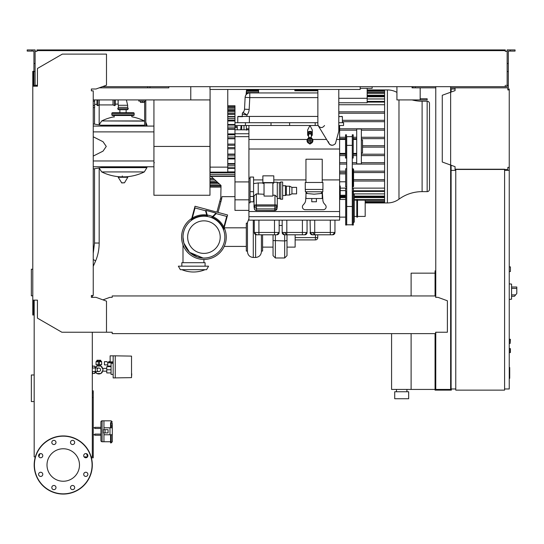 <?xml version="1.0" encoding="UTF-8"?>
<svg xmlns="http://www.w3.org/2000/svg" width="544" height="544" viewBox="0 0 544 544"><rect width="100%" height="100%" fill="white"/><g stroke="black" fill="none" stroke-linecap="round" stroke-linejoin="round"><path stroke-width="0.82" d="M435.764 273.394L435.064 273.394L435.064 295.95M435.064 333.622L435.064 390.13L451.343 390.13L451.343 388.967M411.114 333.622L411.114 389.429L435.064 389.429M411.114 295.95L411.114 273.163L435.064 273.163M396.46 391.755L396.46 389.429M406.926 391.755L406.926 389.429M394.72 398.732L394.72 391.755L408.673 391.755L408.673 398.732L394.72 398.732M391.578 333.622L391.578 389.429L411.114 389.429M510.408 339.436L510.17 343.386L510.408 339.436L509.245 339.204L510.17 339.204L510.17 343.386L509.245 343.386M455.063 88.998L451.112 88.998L451.112 92.058M451.112 165.226L451.112 388.967L455.763 388.967M504.594 388.967L509.245 388.967L509.245 167.362L507.844 167.362L507.844 169.449L455.063 169.449L455.063 166.668L442.272 162.01L442.272 95.275L455.063 90.617L455.063 87.836L507.844 87.836L507.844 89.923L509.245 89.923L509.245 88.998L507.844 88.998M153.932 162.241A0.462 0.462 0 0 0 154.394 162.71M412.073 99.926A39.27 39.27 0 0 0 422.103 101.225L422.103 191.638L427.156 191.638A2.326 2.326 0 0 0 429.481 189.312L429.481 103.55A2.326 2.326 0 0 0 427.156 101.225L427.156 191.638M398.976 99.926L398.976 199.172A39.27 39.27 0 0 1 422.103 191.638M396.93 92.385A19.632 19.632 0 0 0 387.41 89.923L387.41 202.939A19.632 19.632 0 0 0 398.976 199.172M387.41 89.923L384.601 89.923L384.601 202.939L365.187 202.939M244.004 125.501L244.004 129.805M241.679 125.501L241.679 129.805M248.921 128.785L246.466 128.785L246.425 130.179L246.303 125.501M246.5 90.624L246.303 94.513M246.446 90.624L246.078 94.778M338.796 98.294L367.166 98.294L367.166 102.762L338.796 102.762M384.601 113.227L338.796 113.227M295.14 239.911L315.425 239.911A2.326 2.326 0 0 0 317.75 237.585L317.75 234.797M353.974 193.895L384.601 193.895M340.238 197.656L345.658 197.656M354.26 197.656L384.601 197.656M384.601 181.03L353.559 181.03M384.601 179.636L353.559 179.636M384.601 164.084L352.281 164.084M346.705 164.084L339.612 164.084M384.601 162.683L361.352 162.683M356.701 162.683L352.281 162.683M346.705 162.683L339.612 162.683M384.601 155.604L361.352 155.604M356.701 155.604L353.212 155.604M345.542 155.604L339.612 155.604M384.601 154.21L361.352 154.21M356.701 154.21L353.212 154.21M345.542 154.21L339.612 154.21M384.601 172.557L353.559 172.557M345.658 172.557L339.612 172.557M384.601 171.163L353.559 171.163M345.658 171.163L339.612 171.163M384.601 147.132L362.515 147.132M384.601 145.731L362.515 145.731M340.238 188.122L346.705 188.122M352.281 188.122L384.601 188.122M384.601 111.833L338.796 111.833M384.601 128.785L339.612 128.785M384.601 130.179L361.352 130.179M356.701 130.179L339.612 130.179M384.601 138.652L361.352 138.652L384.601 138.652M356.701 138.652L353.212 138.652L356.701 138.652M345.542 138.652L339.612 138.652L345.542 138.652M384.601 137.258L361.352 137.258M356.701 137.258L353.212 137.258M345.542 137.258L339.612 137.258M384.601 120.306L342.4 120.306M384.601 121.7L342.4 121.7M384.601 104.74L338.796 104.74M384.601 95.207L367.166 95.207M384.601 98.967L367.166 98.967M317.866 90.8L294.848 90.8L294.848 89.461M258.57 89.461L258.57 92.949M367.166 88.298L367.166 98.294M360.189 88.298L372.164 88.298L372.164 86.673M32.783 269.219L31.348 269.219L31.348 295.8L32.783 295.8M509.245 367.513L509.708 367.513L509.708 375.537L509.245 375.537M509.708 374.578L509.245 374.578M509.708 375.537L509.708 378.325L509.245 378.325M509.708 378.325L509.245 378.495M92.575 373.966L92.575 371.525M95.9 372.103L95.377 372.103A4.189 4.189 0 0 0 96.594 373.3M95.9 367.458L95.377 367.458A4.189 4.189 0 0 1 96.594 366.262M101.116 373.3A4.189 4.189 0 0 0 102.333 372.103L101.81 372.103M101.116 366.262A4.189 4.189 0 0 1 102.333 367.458L101.81 367.458M97.124 365.969L98.858 365.595L100.599 365.976L100.599 364.664M98.858 368.036A1.741 1.741 0 0 1 100.599 369.777A1.741 1.741 0 0 1 98.858 371.525A1.741 1.741 0 0 1 97.111 369.777A1.741 1.741 0 0 1 98.858 368.036L92.31 368.036M95.37 368.036L95.37 371.525L92.31 371.525M31.348 374.979L34.177 374.979L31.348 374.979L31.348 401.554L34.177 401.554M111.146 434.772L111.146 442.911L112.309 441.748L112.309 434.772L112.309 438.906L112.309 434.772L103.938 434.772L103.938 441.748L110.561 441.748M93.242 434.772L94.867 434.772L94.867 434.078L100.912 434.078L100.912 428.495L94.867 428.495L94.867 427.332L100.912 427.332L100.912 421.988A1.163 1.163 0 0 1 102.075 420.825L111.146 420.825L111.146 425.619L110.561 425.619L110.561 422.715L111.146 422.715A1.163 0.952 0 0 1 112.309 423.667L112.309 441.748L110.561 442.911L110.561 434.772M102.075 420.825L102.075 441.748A1.163 1.163 0 0 1 100.912 440.586L100.912 435.241L94.867 435.241L94.867 434.772M509.245 348.507L510.408 348.738L510.408 352.458L509.245 352.689M115.328 99.926L115.328 104.924A0.7 0.7 0 0 1 114.335 105.556L114.335 99.926M97.954 99.926L97.954 105.556A0.7 0.7 0 0 1 96.961 104.924L96.961 99.926M99.287 99.926L99.287 104.924L113.002 104.924L114.335 105.556M113.002 99.926L113.002 104.924M144.629 121.115L101.714 120.938L144.296 120.938A48.137 48.137 0 0 0 131.838 116.79L131.838 115.505M114.165 117.13L114.165 115.505M146.955 166.777L146.955 167.593L101.381 167.593L146.955 167.593L144.296 171.931L101.714 171.931A48.137 48.137 0 0 0 120.639 176.834M122.305 175.964L122.305 176.834M118.463 176.834L118.211 177.276L121.774 182.94L124.481 182.798L127.799 177.276L127.548 176.834L118.463 176.834M146.955 126.086L146.955 125.27L145.792 125.27L146.955 125.208L145.792 125.208M101.381 125.27L144.629 125.27L101.381 125.27M126.133 112.717L126.133 109.691M119.877 112.717L119.877 109.691M113.24 113.41A0.7 0.7 0 0 0 112.54 112.717A0.7 0.7 0 0 0 111.84 113.41L134.164 113.41A0.7 0.7 0 0 0 133.47 112.717L112.54 112.717M132.77 113.41A0.7 0.7 0 0 1 133.47 112.717M134.164 114.804L111.84 114.804A0.7 0.7 0 0 0 112.54 115.505L133.47 115.505A0.7 0.7 0 0 0 134.164 114.804L134.164 113.41M127.656 107.365L128.282 108.698L127.656 109.691L118.354 109.691L117.722 108.698L118.354 107.365L118.354 105.271L127.656 105.271L127.656 107.365L118.354 107.365M115.328 104.108L118.123 104.108L118.354 105.271M118.123 99.926L118.123 104.108M93.242 107.596L94.636 107.596L94.636 99.926M95.567 368.036L96.71 366.058L101 366.058L103.149 369.777L101 373.504L96.71 373.504L95.567 371.525M131.526 376.87L131.757 373.85M115.246 377.917L115.246 355.83L131.526 356.109L131.526 377.638L113.159 377.917L113.159 355.83L110.133 355.83L110.133 361.876L113.159 361.876M111.064 372.919L106.76 372.919L106.76 366.642L111.064 366.642M111.064 369.777L106.76 369.777M113.159 363.27L111.064 363.27L111.064 374.428L113.159 374.428M113.159 355.83L115.246 355.83M107.692 364.895L107.692 366.058L111.064 366.058M107.76 364.895L104.434 364.895L104.434 361.644L107.018 361.644L107.76 362.807L107.76 364.895M112.506 363.27L113.111 361.876L111.608 361.876L111.608 362.807M107.76 362.807L112.506 362.807M99.436 361.175L101.184 361.175L101.646 361.644L101.184 361.175M99.436 361.644L101.646 361.644L101.646 364.664L98.274 364.664L98.274 360.488M99.436 364.664L99.436 360.284L98.274 360.284M98.274 361.175L96.533 361.175L96.064 361.644L98.274 361.644M96.533 361.175L96.064 361.644L96.064 364.664L98.274 364.664M100.776 373.504A4.189 4.189 0 0 1 96.941 373.504M100.735 361.175L100.735 360.244L96.975 360.244L96.975 361.175M97.913 360.244L97.913 361.175M99.797 360.244L99.797 361.175M96.941 366.058A4.189 4.189 0 0 1 100.776 366.058M108.392 366.642L108.392 366.058M110.874 361.876L110.874 362.807M110.133 361.644L109.392 361.644L109.392 362.807M109.392 361.644L108.657 361.644L108.657 362.807M94.901 368.036L94.901 366.173L92.575 366.173M92.575 373.388L94.901 373.388L94.901 371.525M92.575 368.036L92.575 365.595M509.245 89.923L509.245 167.362M508.545 89.923L507.844 89.923L507.844 88.529M507.844 168.756L507.844 167.362L508.545 167.362M455.063 166.668L455.063 168.756M455.063 88.529L455.063 90.617M509.245 271.538L510.408 271.538L510.408 266.886L509.245 266.886M504.594 170.381L509.245 170.381M504.594 169.218L504.594 390.13L455.763 390.13L455.763 169.218L504.594 169.218M455.763 170.381L451.112 170.381M511.571 297.459L511.571 285.838M511.686 296.296L514.461 296.296L516.8 293.508L516.8 287.001L511.686 287.001M509.245 283.859L511.571 284.104L511.571 299.193L509.245 299.438M87.496 456.885L84.102 456.885M91.406 457.81L93.242 457.81L93.242 390.844L92.31 390.844M92.31 455.954L93.242 455.954M92.31 397.582L93.242 397.582M92.31 392.938L93.242 392.938M209.97 86.673L209.97 89.461L360.189 89.461L360.189 86.673M93.242 99.926L190.767 99.926L190.767 86.673L190.767 98.763M420.179 87.836L420.179 98.763L427.156 98.763L427.156 99.926L396.93 99.926L396.93 86.673L396.93 98.763M99.226 87.836L168.81 87.836L168.81 86.673L168.81 87.836L149.981 87.836L149.981 86.673M412.046 87.836L412.046 86.673L412.046 87.836L412.971 87.836L412.971 86.673M420.179 99.926L420.179 98.763M310.542 137.802A2.904 2.904 0 0 1 310.542 143.5M310.542 140.447L310.542 143.555L309.964 142.977A2.326 2.326 0 0 0 310.542 138.4A2.326 2.326 0 0 1 309.964 142.977L309.38 143.555L309.964 144.14L310.542 143.555L310.542 141.046A0.7 0.7 0 0 0 310.542 140.257M309.38 142.902A2.326 2.326 0 0 1 309.38 138.4A2.326 2.326 0 0 0 309.38 142.902M309.38 141.046L309.38 140.257A0.7 0.7 0 0 0 309.38 141.046M309.38 143.5A2.904 2.904 0 0 1 309.38 137.802M308.564 138.101L308.564 134.837A1.394 0.898 0 0 1 309.964 133.94A1.394 0.898 0 0 1 311.358 134.837L311.358 138.101M311.358 136.034A2.326 1.496 180 0 0 312.283 134.837A2.326 1.496 180 0 0 309.964 133.341A2.326 1.496 180 0 0 307.639 134.837A2.326 1.496 180 0 0 308.564 136.034M312.283 134.837L312.283 133.77A2.326 1.496 180 0 0 309.964 132.274A2.326 1.496 180 0 0 307.639 133.77L307.639 134.837M311.243 132.518A1.394 0.898 180 0 0 309.964 131.981A1.394 0.898 180 0 0 308.679 132.518M312.181 133.321A2.326 1.496 180 0 0 312.283 132.879A2.326 1.496 180 0 0 309.964 131.383A2.326 1.496 180 0 0 307.639 132.879A2.326 1.496 180 0 0 307.741 133.321M307.639 132.879L307.639 129.975L309.958 125.501L312.283 129.975L312.283 132.879M317.866 91.786L317.866 92.949L249.778 92.949A4.651 4.651 0 0 0 245.133 97.356L244.514 109.194A4.651 4.651 0 0 1 243.039 112.356A4.651 4.651 0 0 0 244.514 109.194A4.651 4.651 0 0 1 243.039 112.356A2.326 2.326 0 0 0 242.291 114.063A2.326 2.326 0 0 1 243.039 112.356L246.942 114.988A9.302 9.302 0 0 0 249.159 109.439L244.514 109.194M317.866 89.461L317.866 124.107A3.488 3.488 0 0 0 318.369 125.916L329.066 143.589A3.488 3.488 0 0 0 334.016 144.663L335.396 143.725L338.796 131.315L338.796 89.461M333.384 145.003L332.051 145.268L330.106 144.677L328.828 143.113L328.562 141.78M324.55 125.501C322.422 128.241 320.287 128.241 318.158 125.501L315.194 125.501L315.194 122.713L234.967 122.713M317.866 122.713L315.194 122.713M339.612 211.541L248.921 211.541L248.921 220.143L339.612 220.143L339.612 139.454L336.566 139.454M345.542 139.454L339.612 139.454L339.612 125.501L338.796 125.501M248.921 125.501L248.921 211.541M234.967 125.501L315.194 125.501M345.542 153.408L339.612 153.408M345.658 217.124L339.612 217.124M345.658 199.451L339.612 199.451M345.658 181.778L339.612 181.778M345.658 173.869L339.612 173.869M339.612 125.501L343.563 125.501L343.563 122.713L338.796 122.713M346.705 168.756L345.658 168.756L345.658 186.891L346.705 186.891M353.097 186.891L353.559 186.429L353.559 169.218L353.097 168.756L353.097 186.891L352.281 186.891M353.097 168.756L352.281 168.756M352.281 136.666L346.705 136.666L346.705 224.794L352.281 224.794L352.281 134.803L353.212 134.803L353.212 158.059L352.281 158.059M340.238 199.451L340.238 185.98L339.612 185.98M339.612 190.91L340.238 190.91M345.658 195.262L340.238 195.262M345.658 190.611L340.238 190.611M346.705 188.285L345.658 188.285L345.658 225.026L346.582 225.026L346.582 191.542L345.658 191.542M352.281 188.285L353.328 188.285L353.328 225.026L352.396 225.026L352.396 191.542L353.328 191.542M353.444 193.644L353.328 188.401M353.328 193.637L354.26 194.568L354.26 222.006L353.328 222.938M356.816 216.424L354.26 216.424M356.816 200.144L354.26 200.144M356.816 199.451L356.816 217.124L357.517 217.124L357.517 199.451L356.816 199.451M357.517 200.144L365.187 200.144L365.187 216.424L357.517 216.424M345.542 134.803L345.542 158.059L346.467 158.059L346.467 134.803L345.542 134.803M356.701 153.408L353.212 153.408M356.701 139.454L353.212 139.454M356.701 128.989L356.701 163.873L361.352 163.873L361.352 128.989L356.701 128.989M361.352 139.924L362.515 139.924L362.515 152.946L361.352 152.946M237.293 129.805L237.293 126.534L234.967 126.534M210.086 167.13L210.086 172.135L227.759 172.135L227.759 167.13L210.086 167.13L210.086 89.461M227.759 89.461L227.759 167.13M227.759 106.787L234.967 106.787L234.967 105.74L227.759 105.74M227.759 110.452L234.967 110.452L234.967 106.821L227.759 106.821M248.921 210.378L234.967 210.378L234.967 110.609L227.759 110.609M227.759 171.87L234.967 171.87M209.97 178.439L213.323 178.439M216.913 212.119L227.582 214.982L223.577 229.922A20.93 20.93 0 0 0 191.189 220.51L195.01 206.251L216.913 212.119L220.782 197.669L221.027 185.497L211.065 176.372M223.577 229.922A20.93 20.93 0 0 1 203.925 258.046A20.93 20.93 0 0 1 182.995 237.123A20.93 20.93 0 0 1 203.925 216.192A20.93 20.93 0 0 1 224.856 237.123A20.93 20.93 0 0 1 184.11 243.841A20.93 20.93 0 0 1 191.189 220.51M203.925 220.844A16.279 16.279 0 0 1 220.204 237.123A16.279 16.279 0 0 1 203.925 253.395A16.279 16.279 0 0 1 187.646 237.123A16.279 16.279 0 0 1 203.925 220.844M212.344 217.457L216.186 213.608L226.712 216.43L223.489 228.46A21.393 21.393 0 0 0 212.344 217.457M207.584 216.512L205.945 210.385L216.05 213.092L211.521 217.62M191.978 219.375L195.038 207.944L205.564 210.766L206.951 215.941A21.393 21.393 0 0 0 191.978 219.375M219.803 201.328L220.925 201.627L218.035 212.418M220.483 198.791L221.605 199.09L220.925 201.627M234.967 196.656L221.945 196.656L221.605 199.09M209.97 187.122L220.782 187.122M209.97 185.436L220.959 185.436L220.184 184.729M209.97 182.825L218.103 182.825M339.612 216.655L248.921 216.655M259.522 234.797L256.598 234.797L254.272 232.472A2.326 2.326 0 0 0 256.598 234.797L276.828 234.797L279.154 232.472A2.326 2.326 0 0 1 276.828 234.797L275.101 234.797M256.238 234.763L255.564 234.552M254.361 233.118L254.272 232.478M256.598 234.797L258.917 234.797L258.917 232.472L254.272 232.472L254.272 220.143M275.665 234.797L276.828 234.797M279.154 220.143L279.154 232.472L274.502 232.472L274.502 234.797M287.429 234.797L284.498 234.797L282.173 232.472A2.326 2.326 0 0 0 284.498 234.797L304.728 234.797L307.054 232.472A2.326 2.326 0 0 1 304.728 234.797L303.008 234.797M284.138 234.763L283.472 234.552M282.268 233.118L282.173 232.478M284.498 234.797L286.824 234.797L286.824 232.472L282.173 232.472L282.173 220.143M303.566 234.797L304.728 234.797M307.054 220.143L307.054 232.472L302.403 232.472L302.403 234.797M315.33 234.797L312.406 234.797L310.08 232.472A2.326 2.326 0 0 0 312.406 234.797L332.636 234.797L334.961 232.472A2.326 2.326 0 0 1 332.636 234.797L330.908 234.797M334.961 220.143L334.961 232.472L314.731 232.472L314.731 234.797L312.406 234.797L310.542 233.866M310.345 233.553L310.08 220.143M331.473 234.797L332.636 234.797M253.572 179.914L262.874 179.914M273.802 179.914L305.952 179.914M322.232 179.914L339.612 179.914M322.334 192.012L322.878 200.294A5.814 5.814 0 0 0 324.272 203.708L325.448 205.068A2.788 2.788 0 0 1 323.333 209.678L305.198 209.678A2.788 2.788 0 0 1 303.076 205.068L304.252 203.708A5.814 5.814 0 0 0 305.646 200.294L305.952 195.595M306.095 193.406L306.17 192.324M305.374 189.448L305.374 191.774L322.816 191.774L322.816 189.448M314.092 194.181L305.952 193.406L305.952 198.519L322.232 198.519L322.232 193.406L314.092 194.181M311.766 198.519L311.766 201.776L316.418 201.776L316.418 198.519M322.932 189.448L305.259 189.448L305.259 182.471L322.932 182.471L322.932 189.448M322.232 182.471L322.232 159.222L305.952 159.222L305.952 182.471M248.921 202.824L250.084 202.824L250.084 196.472L253.572 196.472L253.572 177.052L250.084 177.052L250.084 196.472M250.084 201.824L253.572 201.824L253.572 196.472M250.084 191.678L253.572 191.678M254.034 197.69L253.572 197.622M254.272 207.441A2.326 0.605 0 0 1 254.034 207.176L254.034 195.84L256.36 193.875L264.037 194.256M253.572 183.607L258.223 182.94L258.223 194.256M264.037 183.403L262.874 183.403L262.874 182.594L273.802 182.594L273.802 183.117L272.87 183.117M272.87 182.852L264.037 182.852L264.037 196.071L272.87 196.071L272.87 182.852M262.874 182.594L262.874 175.855L273.802 175.855L273.802 182.594M272.87 195.194L274.965 195.194L277.29 197.22L277.29 207.176A2.326 0.605 0 0 1 277.059 207.441M254.034 205.489A2.326 0.605 0 0 1 256.36 204.891L274.965 204.891A2.326 0.605 0 0 1 277.29 205.489M254.272 207.176L254.272 208.298L254.272 206.618L256.598 208.923L256.36 206.074A2.094 0.544 180 0 0 254.272 206.618L254.272 205.489A2.094 0.544 0 0 1 256.36 204.952L274.965 204.952A2.094 0.544 0 0 1 277.059 205.489L277.059 206.618A2.094 0.544 180 0 0 274.965 206.074L274.734 208.923L277.059 206.618L277.059 208.298L274.849 210.487M256.598 210.487L254.952 209.868L254.272 208.298C254.334 209.569 255.088 210.324 256.537 210.562L256.598 208.923L274.734 208.923L274.734 210.487L256.598 210.487M256.476 210.487L274.795 210.562C276.243 210.324 276.998 209.569 277.059 208.298L277.059 207.176M273.802 182.24L277.29 182.24L277.29 197.22M280.779 182.009L280.779 199.22L282.635 199.22L282.635 182.009L280.779 182.009L279.385 182.709L279.385 198.519L277.29 198.519M279.385 182.709L277.29 182.709M280.779 199.22L279.385 198.519M291.938 187.36L291.938 193.868L296.589 193.868L296.589 187.36L291.938 187.36L289.612 186.198L286.362 186.198L285.43 185.728L285.43 195.493L282.635 195.493M285.43 185.728L282.635 185.728M286.362 186.198L286.362 195.031L285.43 195.493M289.612 186.198L289.612 195.031L286.362 195.031M291.938 193.868L289.612 195.031M234.967 199.825L248.921 199.825M234.967 181.92L248.921 181.92M234.967 136.666L248.921 136.666M234.967 133.756L248.921 133.756M234.967 129.805L248.921 129.805M342.4 122.713L342.4 116.668L338.796 116.436M237.993 116.436L242.372 116.436L237.993 116.436M342.169 116.436L338.796 116.668M242.372 116.436L246.942 116.436L246.942 114.988L242.291 114.063L242.291 116.436M249.159 109.439L249.778 97.6L245.133 97.356A4.651 4.651 0 0 1 249.778 92.949L249.778 97.6L317.866 97.6M317.866 116.436L246.942 116.436M237.762 122.713L237.762 116.668L242.447 116.668M245.432 122.713L245.432 125.501M271.014 122.713L271.014 125.501M289.612 122.713L289.612 125.501M227.759 163.567L234.967 163.567M227.759 154.095L234.967 154.095M227.759 144.106L234.967 144.106M227.759 148.757L234.967 148.757M234.967 138.768L227.759 138.768M234.967 129.295L227.759 129.295M234.967 120.992L227.759 120.992M234.967 114.43L227.759 114.43M234.967 110.038L227.759 110.038M224.169 227.712A22.324 22.324 0 0 1 203.925 259.44A22.324 22.324 0 0 1 191.753 218.402M192.338 218.042A22.324 22.324 0 0 1 206.686 214.968M207.189 215.036A22.324 22.324 0 0 1 212.595 216.546M213.051 216.75A22.324 22.324 0 0 1 223.863 227.072M203.13 258.033L197.343 256.986L189.55 252.328L183.865 243.093L189.55 252.328L203.13 258.033M182.995 237.123L183.865 243.093M182.995 262.698L182.995 244.888M203.925 262.698L203.925 259.44M205.088 266.186L205.088 262.698L181.832 262.698L181.832 266.186M208.576 266.186L178.344 266.186L180.363 269.674L206.564 269.674L208.576 266.186M246.303 246.418L224.216 246.418M246.303 227.82L224.216 227.82M247.466 223.169L246.303 223.169L246.303 251.07L247.466 251.07M248.921 218.742L247.466 222.584L247.466 251.654C247.812 255.184 249.75 257.122 253.28 257.468L253.28 220.143M255.605 234.573L255.605 257.468C259.134 257.122 261.072 255.184 261.419 251.654L261.419 234.797M261.419 251.07L262.582 251.07L262.582 234.797M273.047 234.797L273.047 255.653L275.373 257.978L275.373 234.797M273.047 240.543L284.675 240.944L284.675 257.978L287.001 255.653L287.001 234.797M287.001 237.123L287.001 240.543L284.675 240.944L284.675 234.797M287.001 247.119L295.14 247.119L295.14 234.797M279.154 225.468L282.173 225.468M153.932 146.431L153.932 195.262L209.97 195.262L209.97 146.431L153.932 146.431L153.932 99.926M190.767 99.926L209.97 99.926L209.97 146.431M140.447 101.089L140.447 102.435L144.167 102.435L144.167 101.089M142.304 101.089L142.304 102.435M145.792 126.086L145.792 101.089L138.815 101.089L138.815 99.926M145.792 101.089L145.792 99.926M144.629 101.089L144.629 126.086M153.932 166.777L93.242 166.777M153.932 160.963L93.242 160.963M153.932 131.9L93.242 131.9M93.242 156.074L103.034 151.137L106.264 146.431L103.034 141.726L93.242 136.789M153.932 126.086L93.242 126.086M111.146 427.795L111.146 425.619L112.309 426.414L112.309 427.795L103.938 427.795L103.938 420.825L103.938 429.658M105.046 432.915L108.059 432.915L108.059 429.658L103.421 429.658L103.421 432.915L105.046 432.915L105.046 429.658M110.561 425.619L110.561 427.795M109.983 427.795L109.983 434.772M103.938 432.915L103.938 441.748L102.075 441.748A1.163 1.163 0 0 1 100.912 440.586L100.912 421.988M93.242 427.795L94.867 427.795M79.485 465.004A16.245 16.245 0 0 1 63.24 481.243A16.245 16.245 0 0 1 47.002 465.004A16.245 16.245 0 0 1 63.24 448.759A16.245 16.245 0 0 1 79.485 465.004M70.496 487.56A2.094 2.094 0 0 1 72.583 485.466A2.094 2.094 0 0 1 74.678 487.56A2.094 2.094 0 0 1 72.583 489.654A2.094 2.094 0 0 1 70.496 487.56M52.421 486.078A2.094 2.094 0 0 1 55.379 486.078A2.094 2.094 0 0 1 55.379 489.042A2.094 2.094 0 0 1 52.421 489.042A2.094 2.094 0 0 1 52.421 486.078M40.684 472.253A2.094 2.094 0 0 1 42.779 474.348A2.094 2.094 0 0 1 40.684 476.442A2.094 2.094 0 0 1 38.59 474.348A2.094 2.094 0 0 1 40.684 472.253M42.167 454.179A2.094 2.094 0 0 1 42.167 457.137A2.094 2.094 0 0 1 39.209 457.137A2.094 2.094 0 0 1 39.209 454.179A2.094 2.094 0 0 1 42.167 454.179M55.991 442.449A2.094 2.094 0 0 1 53.897 444.536A2.094 2.094 0 0 1 51.809 442.449A2.094 2.094 0 0 1 53.897 440.354A2.094 2.094 0 0 1 55.991 442.449M74.066 443.924A2.094 2.094 0 0 1 71.108 443.924A2.094 2.094 0 0 1 71.108 440.966A2.094 2.094 0 0 1 74.066 440.966A2.094 2.094 0 0 1 74.066 443.924M85.802 457.756A2.094 2.094 0 0 1 83.708 455.661A2.094 2.094 0 0 1 85.802 453.567A2.094 2.094 0 0 1 87.89 455.661A2.094 2.094 0 0 1 85.802 457.756M84.32 475.823A2.094 2.094 0 0 1 84.32 472.865A2.094 2.094 0 0 1 87.278 472.865A2.094 2.094 0 0 1 87.278 475.823A2.094 2.094 0 0 1 84.32 475.823M63.24 435.934A29.07 29.07 0 0 0 34.177 465.004A29.07 29.07 0 0 0 63.24 494.068A29.07 29.07 0 0 0 92.31 465.004A29.07 29.07 0 0 0 63.24 435.934A29.07 29.07 0 0 1 92.31 465.004A29.07 29.07 0 0 1 63.24 494.068M112.193 332.5L112.193 333.622L435.649 333.622L435.649 332.5M92.31 297.344L92.541 295.487M32.783 300.138L37.434 300.138L37.434 318.131L61.846 332.228L106.495 332.228L106.495 301.152L96.03 297.344L91.378 297.344L91.378 295.487L93.242 295.487L93.242 90.855L91.378 90.855L91.378 88.998L96.03 88.998L106.495 85.19L106.495 54.114L62.315 54.114L37.434 68.483L37.434 86.204L32.783 86.204L32.783 315.017L33.476 315.017L33.476 300.138L34.177 300.138L34.177 456.885L35.333 456.885M35.802 85.272L36.965 85.272L36.965 86.204L35.108 86.204L35.108 63.498L33.946 63.498L33.946 86.204L33.476 86.204L33.476 71.325L32.783 71.325L32.783 86.204M435.649 296.65L435.649 295.95L435.649 296.65M435.649 295.95L112.193 295.95L112.193 297.344L109.868 297.344L102.945 299.866M112.193 295.95L112.193 297.344M435.649 332.228L447.386 332.228L447.386 300.771L437.974 297.344L435.649 297.344M106.495 332.228L112.193 332.228M92.31 332.228L92.31 456.885L91.154 456.885M39.991 453.682L38.882 456.722M87.604 456.722L86.496 453.682M31.967 51.095L31.967 49.932L27.2 49.932L27.2 51.095L33.946 51.095L33.946 63.498M147.655 87.836L147.655 86.673M33.946 85.51L35.108 85.51M33.946 71.556L35.108 71.556L35.108 49.932L31.967 49.932M510.292 51.095L510.292 49.932L515.059 49.932L515.059 51.095L508.314 51.095L508.314 85.51L507.151 85.51L507.151 86.673L505.288 86.673L505.288 85.272L505.288 85.972M451.112 270.837L450.643 270.837M435.764 270.837L435.064 270.837L435.064 273.394M435.764 290.136L435.064 290.136M450.643 288.51L451.112 288.51M450.643 273.394L451.112 273.394M435.764 86.673L435.764 297.344M435.764 332.228L435.764 389.429L450.643 389.429L450.643 86.673M450.643 372.456L451.112 372.456M450.643 387.566L451.112 387.566M435.764 387.566L435.064 387.566M435.764 370.824L435.064 370.824M36.965 50.626L40.453 50.626L40.453 49.932L36.965 49.932L36.965 51.326L35.802 51.326M506.45 51.326L505.288 51.326L507.151 51.326L507.151 85.51M507.151 85.272L506.45 85.272M435.764 87.836L412.971 87.836M508.314 85.51L508.314 87.836L507.844 87.836M455.063 87.836L450.643 87.836M102.422 86.673L505.288 86.673M505.288 51.326L505.288 50.626L40.453 50.626M35.108 51.326L36.965 51.326M36.965 85.972L36.965 85.272L35.108 85.272M40.453 49.932L501.799 49.932L501.799 50.626M501.799 49.932L505.288 49.932L505.288 50.626M507.151 51.326L507.151 49.932L510.292 49.932M415.296 87.836L415.296 86.673M508.314 71.556L507.151 71.556M508.314 63.498L507.151 63.498M317.75 237.585L315.425 237.585L315.425 239.911M315.425 234.797L315.425 237.585L295.14 237.585M384.601 201.593L365.187 201.593M384.601 199.6L357.517 199.6M356.816 199.6L354.26 199.6M384.601 196.112L354.26 196.112M345.658 196.112L340.238 196.112M384.601 190.76L353.444 190.76M384.601 102.102L367.166 102.102M384.601 93.262L367.166 93.262M248.105 93.262L246.466 93.262M384.601 91.27L367.166 91.27M258.57 91.27L246.452 91.27M384.601 96.75L367.166 96.75M509.708 371.532L509.245 371.532M509.708 368.472L509.245 368.472M93.242 253.422L94.52 243.032L99.171 243.032C99.151 249.553 97.9 255.666 95.424 261.365L93.242 266.329M93.242 259.597A2.326 0.748 23.7 0 1 93.446 259.678A2.326 0.748 23.7 0 1 95.424 261.365M510.17 348.507L510.17 352.689M101.014 167.654L146.955 167.654M121.523 182.798L124.481 182.798M118.211 177.276L127.799 177.276M144.629 125.208L101.014 125.208M128.282 108.698L117.722 108.698M93.242 105.529L94.636 105.529M93.242 101.191L94.636 101.191M99.436 361.678L98.274 361.678M515.63 294.902L511.686 294.902M511.686 288.395L516.8 288.395M427.101 99.926L427.101 98.763M310.542 141.712A1.21 1.21 0 0 0 310.542 139.584M309.38 139.584A1.21 1.21 0 0 0 309.38 141.712M326.57 139.454L312.61 139.454M307.312 139.454L248.921 139.454M248.921 149.008L339.612 149.008M352.281 206.489L346.705 206.489M352.281 145.364L346.705 145.364M339.612 191.746L340.238 191.746M339.612 192.794L340.238 192.794M234.967 127.554L237.293 127.554M209.97 172.74L234.967 172.74M209.97 186.041L220.782 186.041M209.97 181.091L216.22 181.091M209.97 182.254L217.484 182.254M209.97 179.506L214.486 179.506M209.97 184.015L219.402 184.015M274.502 220.143L274.502 232.472L258.917 232.472L258.917 220.143M302.403 220.143L302.403 232.472L286.824 232.472L286.824 220.143M314.731 220.143L314.731 232.472L310.08 232.472M330.31 220.143L330.31 234.797M256.36 204.891L256.36 193.875M274.965 204.891L274.965 195.194M274.965 204.952L274.965 206.074L256.36 206.074L256.36 204.952M249.383 122.713L249.383 116.436M209.97 174.386L234.967 174.386M209.97 176.032L234.967 176.032M227.759 164.186L234.967 164.186M227.759 165.77L234.967 165.77M227.759 167.783L234.967 167.783M227.759 154.414L234.967 154.414M227.759 155.842L234.967 155.842M227.759 158.909L234.967 158.909M227.759 158.086L234.967 158.086M227.759 145.268L234.967 145.268M227.759 147.594L234.967 147.594M227.759 133.953L234.967 133.953M227.759 134.776L234.967 134.776M227.759 138.448L234.967 138.448M227.759 137.02L234.967 137.02M227.759 125.079L234.967 125.079M227.759 128.683L234.967 128.683M227.759 127.092L234.967 127.092M227.759 116.838L234.967 116.838M227.759 120.122L234.967 120.122M227.759 118.476L234.967 118.476M227.759 113.363L234.967 113.363M227.759 111.772L234.967 111.772M227.759 108.848L234.967 108.848M227.759 107.426L234.967 107.426M63.24 493.836A28.832 28.832 0 0 1 34.408 465.004A28.832 28.832 0 0 1 63.24 436.166A28.832 28.832 0 0 1 92.079 465.004A28.832 28.832 0 0 1 63.24 493.836M240.693 129.805L241.067 125.501M422.103 101.225L427.156 101.225M384.601 202.293L365.187 202.293M384.601 200.301L365.187 200.301M384.601 196.806L354.26 196.806M345.658 196.806L340.238 196.806M384.601 191.461L353.444 191.461M367.166 101.402L384.601 101.402M246.5 92.562L258.57 92.562M367.166 92.562L384.601 92.562M246.507 90.576L258.57 90.576M294.848 90.576L317.866 90.576M367.166 90.576L384.601 90.576M367.166 96.057L384.601 96.057M384.601 89.923L367.166 89.923M317.866 89.923L294.848 89.923M258.57 89.923L246.507 89.923M384.601 202.939L387.41 202.939M95.37 371.525L98.858 371.525M99.171 104.978L99.171 124.161M99.171 168.701L99.171 243.032M94.52 107.596L94.52 124.127M94.52 168.735L94.52 243.032M111.146 420.825L112.309 421.988L111.146 420.825M99.287 104.924L97.954 105.556M125.372 176.834A48.137 48.137 0 0 0 144.296 171.931M101.714 171.931L99.062 167.98M99.062 124.889L101.714 120.938A48.137 48.137 0 0 1 114.165 116.79M145.792 122.094L146.955 125.208M111.84 114.804L111.84 113.41M126.392 99.926L127.656 105.271M94.636 104.346L96.961 104.346M97.111 365.976L97.111 364.664M106.76 371.178L102.347 371.178M106.76 368.383L102.347 368.383M309.38 140.651L309.38 137.741L309.38 140.651M309.964 137.163L309.38 137.741L309.964 138.326L310.542 137.741L309.964 137.163M310.542 140.651L310.542 137.741L310.542 140.651M209.97 186.082L220.782 186.082M209.97 182.41L217.654 182.41M284.498 232.472L286.824 234.797M312.406 232.472L314.731 234.797M307.278 193.406L305.606 191.774M320.906 193.406L322.578 191.774M258.223 182.94L262.874 182.94M248.921 178.405L250.084 178.405M209.97 176.372L234.967 176.372M227.759 168.368L234.967 168.368M227.759 158.95L234.967 158.95M227.759 133.912L234.967 133.912M227.759 124.494L234.967 124.494M227.759 116.498L234.967 116.498M181.859 269.674A30.117 30.117 0 0 0 205.068 269.674M255.605 257.468L253.28 257.468M273.047 247.119L262.582 247.119M284.675 257.978L275.373 257.978M106.264 126.086L93.242 123.916M106.264 166.777L93.242 168.946"/></g></svg>
